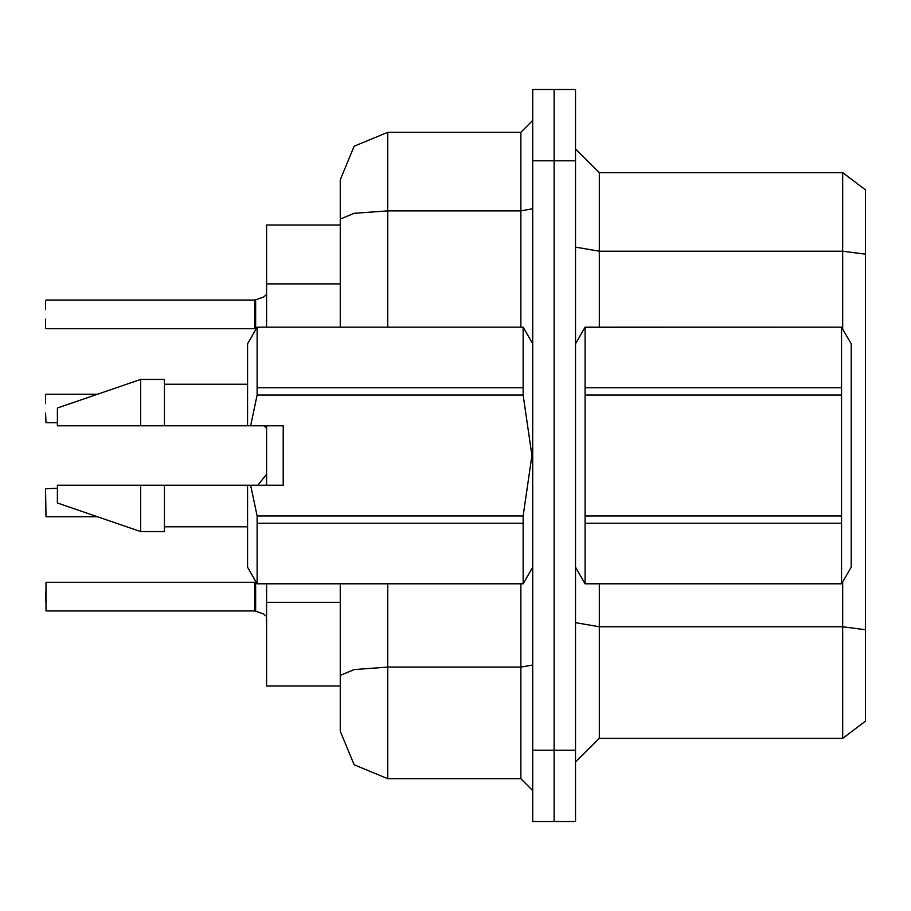 <?xml version="1.0" encoding="UTF-8"?>
<svg xmlns="http://www.w3.org/2000/svg" width="911" height="911" viewBox="0 0 911 911"><rect width="100%" height="100%" fill="white"/><g stroke="black" fill="none" stroke-linecap="round" stroke-linejoin="round"><path stroke-width="1.37" d="M266.57 327.163L266.57 224.983L340.236 224.983M387.767 583.837L387.767 778.711L354.163 764.784L340.236 731.18L340.236 686.017L266.57 686.017L266.57 583.837M554.127 89.517L532.741 89.517L532.741 750.186L554.127 750.186L554.127 821.483L575.513 821.483L575.513 750.186L554.127 750.186L554.127 89.517L575.513 89.517L575.513 750.186M865.45 254.215L842.641 251.242L842.641 172.691L865.45 189.807L865.45 721.193L842.641 738.309L842.641 582.015M340.236 705.034L340.236 583.837M532.741 750.186L532.741 821.483L554.127 821.483M340.236 327.163L340.236 179.82L354.163 146.215L387.767 132.289L387.767 210.851L354.163 213.265L340.236 219.095L340.236 179.82M340.236 731.18L340.236 683.649M45.55 591.911L45.55 601.419M575.513 343.8L585.124 327.163L841.582 327.163L851.193 343.8L851.193 567.2L841.582 583.837L841.582 523.278L585.124 523.278L585.124 583.837L841.582 583.837M841.582 327.163L585.124 327.231L585.124 523.278M585.124 387.722L841.582 387.722L841.582 395.01L585.124 395.01M585.124 515.99L841.582 515.99L841.582 523.278M257.164 327.163L523.13 327.163L257.164 327.163L247.553 343.8L247.553 425.79L283.207 425.79L283.207 485.21L250.627 485.21L257.164 515.99L523.13 515.99L523.13 523.278L257.164 523.278L257.164 583.837L523.13 583.837L523.13 523.278M250.627 485.21L247.553 485.21L247.553 567.2L257.164 583.837M257.164 515.99L257.164 523.278M140.613 485.21L57.427 485.21L57.427 503.031L140.613 531.546L164.379 531.546L164.379 485.21L140.613 485.21L140.613 531.546M257.164 327.231L257.164 395.01L250.627 425.79M257.164 387.722L523.13 387.722L523.13 395.01L257.164 395.01M140.613 425.79L140.613 379.454L57.427 407.969L57.427 425.79L247.553 425.79M140.613 379.454L164.379 379.454L164.379 425.79M254.681 596.671L254.681 582.402L46.028 582.402L46.028 610.917L254.681 610.917L254.681 582.402L254.704 610.894L263.427 613.923L266.57 616.371M45.55 502.553L45.55 507.302M45.55 394.657L45.55 403.687M45.55 319.089L45.55 328.119M254.704 300.106L255.627 299.81L254.681 300.106L254.681 328.598L254.681 300.083L46.028 300.083M254.693 309.603L254.681 319.089M865.45 629.706L842.641 626.734L599.279 626.734L599.279 738.309L575.513 762.074M865.45 189.807L842.641 172.691L599.279 172.691L599.279 327.163M387.767 778.711L520.853 778.711L520.853 583.837M387.767 327.163L387.767 210.851L520.853 210.851L520.853 132.289L532.741 120.411M254.681 582.402L255.604 581.97L255.627 611.19L262.744 613.661M57.427 488.296L45.55 488.774L46.028 516.799L97.591 516.799M266.57 294.629L263.427 297.077L255.627 299.81L255.604 329.03L254.681 328.598L254.681 314.329M255.433 611.076L254.704 610.894M264.907 426.724L266.57 428.147M263.837 296.849L255.627 299.81M532.741 665.076L520.853 667.137L387.767 667.137L354.163 669.551L340.236 675.393M266.57 485.21L266.57 425.79M842.641 738.309L599.279 738.309M599.279 172.691L575.513 148.926L599.279 172.691M387.767 132.289L520.853 132.289M532.741 790.589L520.853 778.711M45.55 309.581L45.55 300.562M841.582 387.722L841.582 327.231M841.582 515.99L841.582 395.01M575.513 567.2L585.124 583.837M585.124 583.769L841.582 583.769M523.13 515.99L531.876 455.5L523.13 395.01M57.427 485.21L88.868 485.21M247.553 485.21L164.379 485.21M257.164 583.769L523.13 583.769M523.13 387.722L523.13 327.231M45.55 413.195L46.028 422.693L57.427 422.693M340.236 283.89L266.57 283.89M340.236 602.342L266.57 602.342M842.641 328.985L842.641 251.242L599.279 251.242L575.513 247.12M575.513 160.814L532.741 160.814M599.279 583.837L599.279 626.734L575.513 622.612M520.853 327.163L520.853 210.851L532.741 208.778M532.741 567.2L523.13 583.837M164.379 526.797L247.553 526.797M532.741 343.8L523.13 327.163M164.379 384.203L247.553 384.203M257.756 485.21L266.57 474.312M46.028 394.19L97.636 394.19M46.028 328.598L254.681 328.598"/></g></svg>
